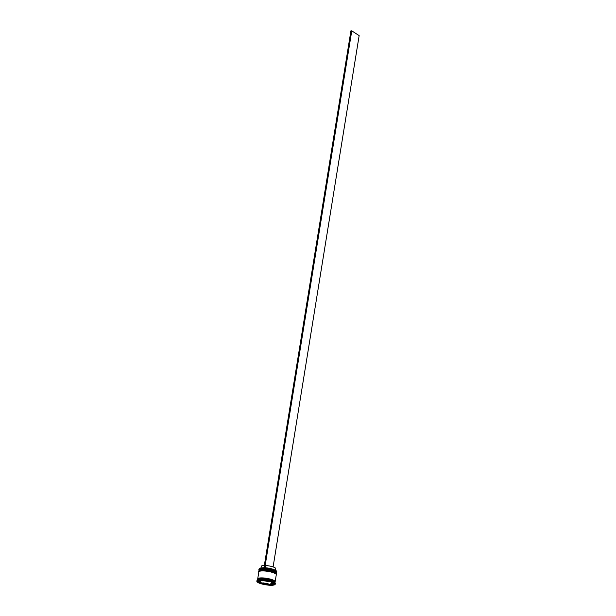 <?xml version="1.0" encoding="UTF-8"?>
<svg xmlns="http://www.w3.org/2000/svg" width="616" height="616" viewBox="0 0 616 616"><rect width="100%" height="100%" fill="white"/><g stroke="black" fill="none" stroke-linecap="round" stroke-linejoin="round"><path stroke-width="0.92" d="M259.69 568.429A8.747 1.971 9.2 0 1 259.736 568.391A8.747 1.971 9.2 0 1 264.002 567.821A8.747 1.971 -170.8 0 1 264.834 567.86A8.747 1.971 9.2 0 1 275.899 570.562A8.747 1.971 9.2 0 1 276.538 571.109A8.747 1.971 9.2 0 1 276.576 571.163M276.646 572.51L276.776 571.702A8.84 1.987 -170.8 0 0 276.615 571.209A8.84 1.987 -170.8 0 0 275.968 570.655A8.84 1.987 -170.8 0 0 267.321 568.168A8.84 1.987 -170.8 0 0 259.636 568.46A8.84 1.987 -170.8 0 0 259.328 568.876L259.197 569.685A8.84 1.987 9.2 0 1 266.189 568.853A8.84 1.987 9.2 0 1 275.837 571.456A8.84 1.987 9.2 0 1 276.646 572.51A8.84 1.987 9.2 0 1 276.546 572.734M259.005 571.271A8.84 1.987 9.2 0 1 258.982 571.024A8.84 1.987 9.2 0 1 265.966 570.2A8.84 1.987 9.2 0 1 275.614 572.803A8.84 1.987 9.2 0 1 276.43 573.85A8.84 1.987 9.2 0 1 276.33 574.081M269.977 584.407L269.785 584.268A9.024 2.033 9.2 0 0 270.116 584.284L269.854 585.2L275.021 584.291L271.209 581.82L262.224 580.257L257.049 581.165L260.861 583.637L269.854 585.2M275.221 584.214L275.321 583.591A9.302 2.094 -170.8 0 0 275.152 583.075L274.775 582.574A8.84 1.987 -170.8 0 0 274.12 582.02A8.84 1.987 -170.8 0 0 265.481 579.54A8.84 1.987 -170.8 0 0 257.796 579.825L257.28 580.18A9.302 2.094 -170.8 0 0 256.957 580.618L256.849 581.242A9.302 2.094 -170.8 0 0 257.711 582.343A9.302 2.094 -170.8 0 0 267.86 585.085A9.302 2.094 -170.8 0 0 275.221 584.214A9.302 2.094 -170.8 0 0 274.366 583.113A9.302 2.094 -170.8 0 0 264.21 580.372A9.302 2.094 -170.8 0 0 256.849 581.242M275.152 583.075A9.302 2.094 -170.8 0 0 274.466 582.49A9.302 2.094 -170.8 0 0 265.373 579.872A9.302 2.094 -170.8 0 0 257.28 580.18M276.43 573.85L276.499 573.404A8.84 1.987 -170.8 0 0 275.691 572.356A8.84 1.987 -170.8 0 0 266.043 569.754A8.84 1.987 -170.8 0 0 259.051 570.578L258.982 571.024M275.059 581.943A8.84 1.987 -170.8 0 0 275.152 581.727L276.284 574.743A8.84 1.987 -170.8 0 0 275.475 573.696A8.84 1.987 -170.8 0 0 265.827 571.094A8.84 1.987 -170.8 0 0 258.835 571.918L257.704 578.901A8.84 1.987 -170.8 0 0 257.727 579.132M275.152 581.727A8.84 1.987 -170.8 0 0 274.343 580.68A8.84 1.987 -170.8 0 0 264.695 578.07A8.84 1.987 -170.8 0 0 257.704 578.901M274.975 582.836L275.082 582.174A8.84 1.987 -170.8 0 0 274.266 581.127A8.84 1.987 -170.8 0 0 264.618 578.524A8.84 1.987 -170.8 0 0 257.627 579.348L257.519 580.01M273.235 583.737L273.358 583.714A7.446 1.671 -170.8 0 0 272.703 583.036A7.446 1.671 -170.8 0 0 271.202 582.312L271.279 581.866M264.326 565.503A7.354 1.655 -170.8 0 0 261.246 566.343L260.984 567.975M263.964 567.744A7.354 1.655 -170.8 0 0 262.616 567.813M262.886 583.775A7.446 1.671 -170.8 0 0 267.983 584.661L268.129 583.768L263.032 582.882L262.886 583.775L267.983 584.661M258.851 580.85L258.705 581.743A7.446 1.671 -170.8 0 0 260.868 583.144L261.015 582.251L259.305 581.142M261.916 580.311L261.854 580.696A7.446 1.671 -170.8 0 0 258.92 581.211L258.982 580.826M269.215 581.473L269.184 581.681A7.446 1.671 -170.8 0 0 264.087 580.796L264.118 580.588M271.202 582.312L273.365 583.714L273.442 583.267M258.705 581.743L260.868 583.144M261.854 580.696L258.92 581.211M269.184 581.681L264.087 580.796M261.223 582.782L263.001 583.09M268.099 583.976L269.785 584.268M260.991 582.844L260.861 583.637M258.25 580.957L258.782 581.304M273.365 583.714L273.966 583.606M272.911 583.421L270.362 583.868L270.216 584.769A7.446 1.671 -170.8 0 0 273.15 584.253L273.25 583.645M270.216 584.769L273.15 584.253M273.989 569.661A7.354 1.655 -170.8 0 0 265.488 567.79L265.226 568.106M275.491 570.324L275.76 568.691A7.354 1.655 -170.8 0 0 265.85 565.55L265.488 567.79M264.834 567.86L263.956 567.79L350.928 30.8L351.767 30.838L359.151 35.62L273.096 566.928M264.788 567.829L351.767 30.838M276.553 573.088A8.84 1.987 -170.8 0 0 276.561 573.042A8.84 1.987 -170.8 0 0 275.745 571.995A8.84 1.987 -170.8 0 0 266.097 569.392A8.84 1.987 -170.8 0 0 259.105 570.216A8.84 1.987 -170.8 0 0 259.105 570.262M276.546 573.134L275.652 571.748C270.94 568.491 256.356 568.637 259.105 570.216L259.097 570.308A8.84 1.987 9.2 0 1 266.081 569.484A8.84 1.987 9.2 0 1 275.729 572.087A8.84 1.987 9.2 0 1 276.546 573.134L276.507 573.28M259.59 569.7A8.562 1.925 9.2 0 1 266.882 569.276A8.562 1.925 9.2 0 1 275.545 571.717M276.33 574.435A8.84 1.987 -170.8 0 0 276.345 574.389A8.84 1.987 -170.8 0 0 275.529 573.334A8.84 1.987 -170.8 0 0 265.881 570.732A8.84 1.987 -170.8 0 0 258.889 571.563A8.84 1.987 -170.8 0 0 258.889 571.61M276.33 574.474L275.429 573.096C270.724 569.831 256.14 569.977 258.889 571.563L258.874 571.648A8.84 1.987 9.2 0 1 265.866 570.824A8.84 1.987 9.2 0 1 275.514 573.427A8.84 1.987 9.2 0 1 276.33 574.474L276.291 574.62M259.375 571.047A8.562 1.925 9.2 0 1 266.666 570.616A8.562 1.925 9.2 0 1 275.321 573.057M257.757 579.094A8.793 1.979 9.2 0 1 264.318 578.047A8.793 1.979 9.2 0 1 274.297 580.672A8.793 1.979 9.2 0 1 275.044 581.889"/></g></svg>
